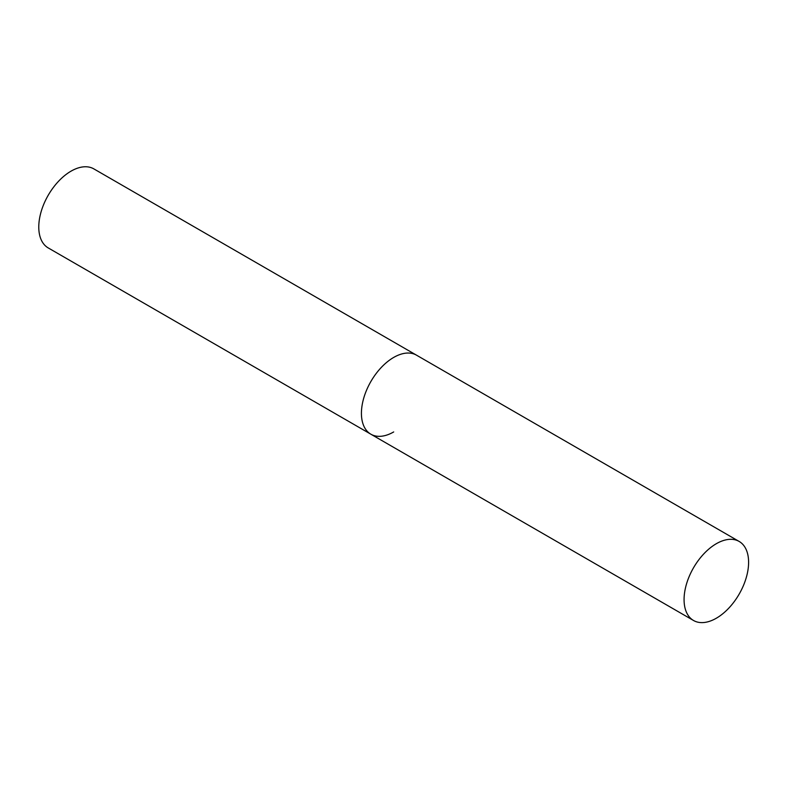 <?xml version="1.0" encoding="UTF-8"?>
<svg xmlns="http://www.w3.org/2000/svg" width="788" height="788" viewBox="0 0 788 788"><rect width="100%" height="100%" fill="white"/><g stroke="black" fill="none" stroke-linecap="round" stroke-linejoin="round"><path stroke-width="1.18" d="M393.695 431.942A45.625 26.349 -60 0 1 370.872 434.208A45.625 26.349 -60 0 1 363.879 397.644A45.625 26.349 -60 0 1 393.695 357.427A45.625 26.349 -60 0 1 416.507 355.171A45.625 26.349 120 0 0 381.343 367.395A45.625 26.349 120 0 0 361.426 413.316A45.625 26.349 120 0 0 370.872 434.208L48.226 247.924A45.625 26.349 -60 0 1 41.232 211.361A45.625 26.349 -60 0 1 71.048 171.154A45.625 26.349 -60 0 1 93.861 168.898L739.154 541.445A45.625 26.349 120 0 0 703.989 553.668A45.625 26.349 120 0 0 684.073 599.589A45.625 26.349 120 0 0 693.519 620.481A45.625 26.349 120 0 0 728.683 608.257A45.625 26.349 120 0 0 748.6 562.337A45.625 26.349 120 0 0 739.154 541.445M370.872 434.208L693.519 620.481"/></g></svg>

